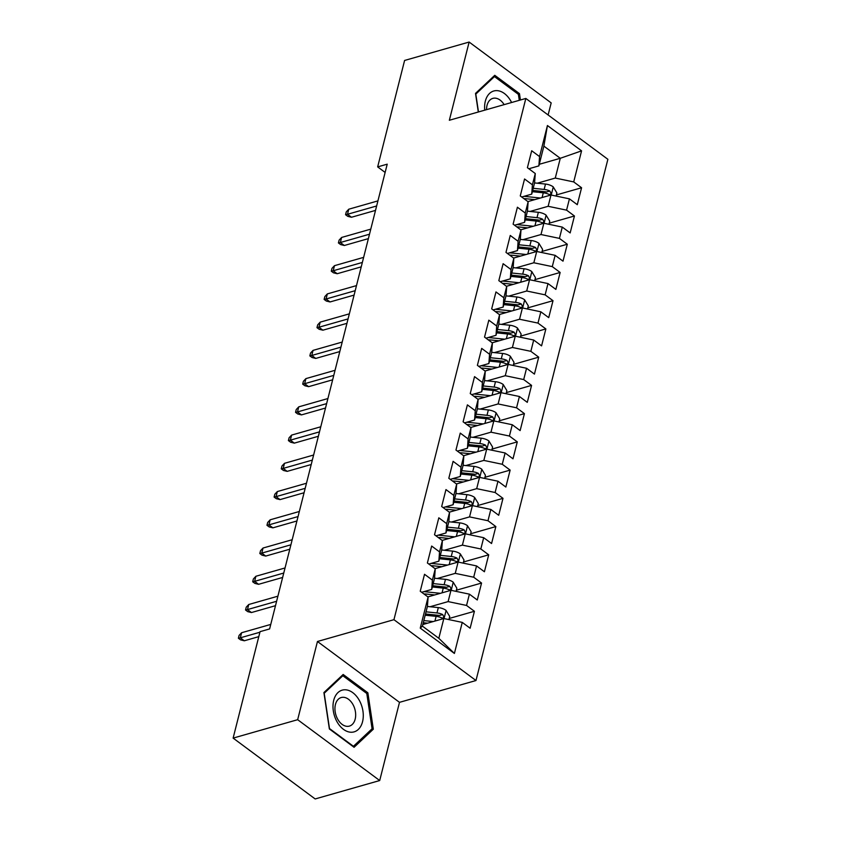 <?xml version="1.0" encoding="UTF-8"?>
<svg xmlns="http://www.w3.org/2000/svg" width="841" height="841" viewBox="0 0 841 841"><rect width="100%" height="100%" fill="white"/><g stroke="black" fill="none" stroke-linecap="round" stroke-linejoin="round"><path stroke-width="1.26" d="M548.122 114.975L551.181 102.896L469.131 42.05L404.595 60.457L377.662 166.896L385.125 172.437M475.985 680.527L607.875 159.296L525.835 98.45L393.945 619.68L475.985 680.527L399.496 702.34L317.456 641.494L297.661 719.696L379.701 780.543L399.496 702.34M379.701 780.543L315.165 798.95L233.125 738.104L297.661 719.696M454.403 653.446L420.248 628.122L428.111 597.057L427.417 606.372L422.413 626.135L438.823 638.298L454.403 653.446L462.256 622.393L470.13 628.227L474.419 611.281L466.545 605.446L469.404 594.156L477.278 599.99L481.557 583.044L473.693 577.21L476.542 565.919L484.416 571.754L488.705 554.818L480.831 548.973L483.691 537.683L491.565 543.517L495.854 526.582L487.98 520.737L490.839 509.446L498.702 515.281L502.992 498.345L495.118 492.5L497.977 481.21L505.851 487.044L510.14 470.108L502.266 464.274L505.126 452.973L512.999 458.808L517.289 441.872L509.415 436.037L512.274 424.737L520.137 430.581L524.427 413.635L516.553 407.801L519.412 396.5L527.286 402.345L531.575 385.399L523.701 379.564L526.561 368.263L534.434 374.108L538.713 357.162L530.85 351.328L533.699 340.037L541.572 345.872L545.862 328.926L537.988 323.091L540.847 311.801L548.721 317.635L553.01 300.689L545.136 294.855L547.996 283.564L555.869 289.399L560.148 272.463L552.285 266.618L555.134 255.328L563.007 261.162L567.297 244.226L559.423 238.381L562.282 227.091L570.156 232.925L574.445 215.99L566.571 210.145L569.431 198.854L577.294 204.689L581.583 187.753L556.374 194.944M539.281 164.289L560.285 158.297L581.573 150.854L547.428 125.53L539.565 156.594L531.691 150.749L527.402 167.695L535.275 173.53L532.416 184.82L524.553 178.986L520.264 195.932L528.137 201.766L525.278 213.057L517.404 207.222L513.115 224.158L520.989 230.003L518.13 241.293L510.256 235.459L505.977 252.395L513.84 258.24L510.992 269.53L503.118 263.696L498.829 280.631L506.702 286.476L503.843 297.767L495.969 291.932L491.68 308.868L499.554 314.713L496.695 326.003L488.821 320.169L484.542 337.104L492.405 342.939L489.557 354.24L481.683 348.395L477.394 365.341L485.268 371.175L482.408 382.476L474.534 376.631L470.245 393.577L478.119 399.412L475.26 410.713L467.396 404.868L463.107 421.814L470.981 427.649L468.122 438.939L460.248 433.104L455.959 450.051L463.833 455.885L460.973 467.175L453.099 461.341L448.81 478.287L456.684 484.122L453.825 495.412L445.961 489.578L441.672 506.513L449.546 512.358L446.687 523.649L438.813 517.814L434.524 534.75L442.398 540.595L439.538 551.885L431.664 546.051L427.386 562.986L435.249 568.831L432.4 580.122L424.526 574.287L420.237 591.223L428.111 597.057M581.573 150.854L573.709 181.919L581.583 187.753M233.125 738.104L260.058 631.654L269.614 628.931L387.217 164.174L377.662 166.896M527.896 201.588L550.992 195.007L548.143 206.297L530.093 211.438M569.431 198.854L550.992 195.007M566.571 210.145L548.143 206.297M547.428 125.53L543.875 146.124L538.871 165.898L528.842 168.757M539.565 156.594L538.871 165.898M520.747 229.824L543.854 223.243L540.994 234.534L522.955 239.674M562.282 227.091L543.854 223.243M559.423 238.381L540.994 234.534M535.275 173.53L534.582 182.833L531.733 194.124L521.693 196.994M532.416 184.82L531.733 194.124M513.609 258.061L536.705 251.48L533.846 262.77L515.806 267.911M555.134 255.328L536.705 251.48M552.285 266.618L533.846 262.77M528.137 201.766L527.444 211.07L524.584 222.36L514.545 225.23M525.278 213.057L524.584 222.36M506.461 286.297L529.557 279.706L526.708 291.007L508.658 296.148M547.996 283.564L529.557 279.706M545.136 294.855L526.708 291.007M520.989 230.003L520.295 239.307L517.436 250.597L507.407 253.456M518.13 241.293L517.436 250.597M499.323 314.534L522.419 307.943L519.559 319.244L501.52 324.384M540.847 311.801L522.419 307.943M537.988 323.091L519.559 319.244M513.84 258.24L513.157 267.543L510.298 278.834L500.258 281.693M510.992 269.53L510.298 278.834M492.174 342.771L515.27 336.179L512.411 347.48L494.371 352.621M533.699 340.037L515.27 336.179M530.85 351.328L512.411 347.48M506.702 286.476L506.009 295.78L503.149 307.07L493.12 309.93M503.843 297.767L503.149 307.07M485.026 371.007L508.132 364.416L505.273 375.706L487.223 380.857M526.561 368.263L508.132 364.416M523.701 379.564L505.273 375.706M499.554 314.713L498.86 324.016L496.001 335.307L485.972 338.166M496.695 326.003L496.001 335.307M477.888 399.233L500.984 392.652L498.124 403.943L480.085 409.094M519.412 396.5L500.984 392.652M516.553 407.801L498.124 403.943M492.405 342.939L491.722 352.242L488.863 363.543L478.823 366.403M489.557 354.24L488.863 363.543M470.739 427.47L493.835 420.889L490.976 432.179L472.936 437.331M512.274 424.737L493.835 420.889M509.415 436.037L490.976 432.179M485.268 371.175L484.574 380.479L481.714 391.78L471.685 394.639M482.408 382.476L481.714 391.78M463.591 455.706L486.697 449.126L483.838 460.416L465.798 465.567M505.126 452.973L486.697 449.126M502.266 464.274L483.838 460.416M478.119 399.412L477.425 408.715L474.576 420.016L464.537 422.876M475.26 410.713L474.576 420.016M456.453 483.943L479.549 477.362L476.689 488.653L458.65 493.793M497.977 481.21L479.549 477.362M495.118 492.5L476.689 488.653M470.981 427.649L470.287 436.952L467.428 448.253L457.388 451.112M468.122 438.939L467.428 448.253M449.304 512.18L472.4 505.599L469.551 516.889L451.501 522.03M490.839 509.446L472.4 505.599M487.98 520.737L469.551 516.889M463.833 455.885L463.139 465.189L460.279 476.479L450.25 479.349M460.973 467.175L460.279 476.479M442.166 540.416L465.262 533.825L462.403 545.126L444.363 550.266M483.691 537.683L465.262 533.825M480.831 548.973L462.403 545.126M456.684 484.122L456.001 493.425L453.141 504.716L443.102 507.575M453.825 495.412L453.141 504.716M435.018 568.653L458.114 562.061L455.254 573.362L437.215 578.503M476.542 565.919L458.114 562.061M473.693 577.21L455.254 573.362M449.546 512.358L448.852 521.662L445.993 532.952L435.953 535.812M446.687 523.649L445.993 532.952M427.869 596.889L450.976 590.298L448.116 601.599L430.066 606.739M469.404 594.156L450.976 590.298M466.545 605.446L448.116 601.599M442.398 540.595L441.704 549.898L438.844 561.189L428.815 564.048M439.538 551.885L438.844 561.189M422.823 624.527L443.827 618.534L438.823 638.298M462.256 622.393L443.827 618.534M435.249 568.831L434.566 578.135L431.706 589.425L421.667 592.285M432.4 580.122L431.706 589.425M317.456 641.494L393.945 619.68M469.131 42.05L449.346 120.263L525.835 98.45M537.241 183.212L555.281 178.061L560.285 158.297L543.875 146.124M420.248 628.122L422.413 626.135M573.709 181.919L555.281 178.061M343.16 674.471L323.911 692.553L329.367 728.958L354.072 747.292L373.32 729.2L367.864 692.795L343.16 674.471M520.432 99.995L519.475 93.635L494.76 75.312L475.512 93.393L478.308 112M474.419 611.281L449.199 618.471M481.557 583.044L456.348 590.235M488.705 554.818L463.496 561.998M495.854 526.582L470.634 533.772M502.992 498.345L477.783 505.536M510.14 470.108L484.921 477.299M517.289 441.872L492.069 449.062M524.427 413.635L499.218 420.826M531.575 385.399L506.356 392.589M538.713 357.162L513.504 364.353M545.862 328.926L520.653 336.116M553.01 300.689L527.791 307.88M560.148 272.463L534.939 279.643M567.297 244.226L542.088 251.417M574.445 215.99L549.226 223.18M366.403 693.205L367.864 692.795M370.87 729.904L373.32 729.2M518.014 94.055L519.475 93.635M259.911 632.232L240.316 637.825L244.311 640.779L240.6 639.875L238.381 638.235L240.316 637.825L241.609 632.737L270.76 624.421M244.311 640.779L258.797 636.648M238.381 638.235L239.096 635.407L241.609 632.737M448.915 619.596L449.714 616.453L445.993 610.335A8.841 4.321 -165.8 0 0 438.329 607.591L427.396 606.466M433.241 621.552L423.822 620.584M427.575 623.17L423.275 622.729M425.178 615.213L436.122 616.348A8.841 4.321 14.2 0 1 441.819 617.946L443.018 618.114L443.89 616.968L442.681 614.55A8.841 4.321 -165.8 0 0 436.973 612.952L426.04 611.827M425.493 613.972L437.677 615.234A4.51 2.197 14.2 0 1 439.233 615.538L442.681 614.55M276.615 601.273L247.464 609.588L251.459 612.542L247.748 611.649L245.53 609.998L247.464 609.588L248.747 604.5L277.898 596.185M251.459 612.542L275.501 605.688M245.53 609.998L246.245 607.17L248.747 604.5M283.764 573.036L254.613 581.352L258.597 584.306L254.897 583.412L252.678 581.762L254.613 581.352L255.895 576.264L285.046 567.959M258.597 584.306L282.639 577.452M252.678 581.762L253.393 578.944L255.895 576.264M456.064 591.36L456.863 588.216L453.141 582.109A8.841 4.321 -165.8 0 0 445.478 579.354L434.534 578.23M440.39 593.315L426.198 591.854A25.535 12.478 -165.8 0 0 423.832 591.665M434.723 594.934L426.902 594.124A21.193 10.355 -165.8 0 0 423.896 593.935M432.327 586.976L443.26 588.111A8.841 4.321 14.2 0 1 448.968 589.709L450.166 589.877L451.039 588.742L449.819 586.324A8.841 4.321 -165.8 0 0 444.122 584.726L433.178 583.591M432.642 585.735L444.826 586.997A4.51 2.197 14.2 0 1 446.382 587.302L449.819 586.324M463.202 563.134L464.001 559.98L460.279 553.872A8.841 4.321 -165.8 0 0 452.616 551.118L441.683 549.993M447.528 565.078L433.336 563.617A25.535 12.478 -165.8 0 0 430.981 563.438M441.861 566.697L434.04 565.888A21.193 10.355 -165.8 0 0 431.034 565.699M439.465 558.739L450.408 559.875A8.841 4.321 14.2 0 1 456.106 561.473L457.304 561.641L458.187 560.505L456.968 558.088A8.841 4.321 -165.8 0 0 451.26 556.49L440.327 555.354M439.78 557.499L451.964 558.76A4.51 2.197 14.2 0 1 453.53 559.065L456.968 558.088M344.947 689.778A21.698 14.476 74.1 0 0 333.33 710.929A21.698 14.476 74.1 0 0 351.317 732.248A21.698 14.476 74.1 0 0 362.944 711.097A21.698 14.476 74.1 0 0 344.947 689.778M343.128 697.284A14.854 9.913 74.1 0 0 341.236 697.536A14.854 9.913 74.1 0 0 335.422 713.157A14.854 9.913 74.1 0 0 347.491 726.361A14.854 9.913 74.1 0 0 349.383 726.109A14.854 9.913 74.1 0 0 355.186 710.487A14.854 9.913 74.1 0 0 343.128 697.284M372.079 728.769L353.43 746.293L329.483 728.537L324.195 693.257L342.844 675.733L366.792 693.489L372.079 728.769M341.351 676.164L342.844 675.733M511.601 102.507A21.698 14.476 74.1 0 0 496.558 90.618A21.698 14.476 74.1 0 0 484.742 110.171M504.137 104.641A14.854 9.913 74.1 0 0 494.739 98.124A14.854 9.913 74.1 0 0 492.847 98.376A14.854 9.913 74.1 0 0 486.55 109.656M478.487 111.958L475.806 94.097L494.455 76.584L518.392 94.339L519.296 100.321M492.963 77.004L494.455 76.584M290.902 544.8L261.751 553.115L265.745 556.069L262.035 555.176L259.816 553.525L261.751 553.115L263.044 548.027L292.195 539.722M265.745 556.069L289.788 549.215M259.816 553.525L260.531 550.708L263.044 548.027M298.05 516.563L268.899 524.879L272.894 527.843L269.183 526.939L266.965 525.289L268.899 524.879L270.182 519.801L299.333 511.486M272.894 527.843L296.936 520.978M266.965 525.289L267.68 522.471L270.182 519.801M470.35 534.897L471.149 531.743L467.428 525.636A8.841 4.321 -165.8 0 0 459.764 522.881L448.831 521.756M454.676 536.852L440.484 535.381A25.535 12.478 -165.8 0 0 438.129 535.202M449.01 538.461L441.189 537.651A21.193 10.355 -165.8 0 0 438.182 537.462M446.613 530.513L457.546 531.638A8.841 4.321 14.2 0 1 463.254 533.236L464.453 533.404L465.325 532.269L464.116 529.851A8.841 4.321 -165.8 0 0 458.408 528.253L447.465 527.118M446.928 529.262L459.112 530.524A4.51 2.197 14.2 0 1 460.668 530.829L464.116 529.851M477.499 506.66L478.298 503.507L474.576 497.399A8.841 4.321 -165.8 0 0 466.913 494.655L455.969 493.52M461.825 508.616L447.622 507.144A25.535 12.478 -165.8 0 0 445.267 506.965M456.158 510.224L448.337 509.415A21.193 10.355 -165.8 0 0 445.331 509.226M453.762 502.277L464.695 503.402A8.841 4.321 14.2 0 1 470.403 504.999L471.601 505.168L472.474 504.032L471.254 501.614A8.841 4.321 -165.8 0 0 465.557 500.017L454.613 498.881M454.066 501.026L466.261 502.287A4.51 2.197 14.2 0 1 467.817 502.592L471.254 501.614M305.199 488.327L276.048 496.642L280.032 499.607L276.321 498.702L274.103 497.063L276.048 496.642L277.33 491.565L306.481 483.249M280.032 499.607L304.074 492.752M274.103 497.063L274.818 494.235L277.33 491.565M484.637 478.424L485.436 475.27L481.714 469.162A8.841 4.321 -165.8 0 0 474.051 466.419L463.118 465.283M468.963 480.379L454.771 478.907A25.535 12.478 -165.8 0 0 452.416 478.729M463.296 481.988L455.475 481.189A21.193 10.355 -165.8 0 0 452.469 480.989M460.9 474.04L471.843 475.165A8.841 4.321 14.2 0 1 477.541 476.763L478.739 476.931L479.622 475.796L478.403 473.378A8.841 4.321 -165.8 0 0 472.695 471.78L461.762 470.655M461.215 472.8L473.399 474.051A4.51 2.197 14.2 0 1 474.965 474.356L478.403 473.378M312.337 460.09L283.186 468.405L287.18 471.37L283.47 470.466L281.251 468.826L283.186 468.405L284.468 463.328L313.63 455.013M287.18 471.37L311.223 464.516M281.251 468.826L281.966 465.998L284.468 463.328M491.785 450.187L492.584 447.034L488.863 440.926A8.841 4.321 -165.8 0 0 481.199 438.182L470.256 437.047M476.111 452.143L461.919 450.671A25.535 12.478 -165.8 0 0 459.554 450.492M470.445 453.751L462.624 452.952A21.193 10.355 -165.8 0 0 459.617 452.752M468.048 445.804L478.981 446.928A8.841 4.321 14.2 0 1 484.689 448.526L485.888 448.695L486.76 447.559L485.541 445.141A8.841 4.321 -165.8 0 0 479.843 443.543L468.9 442.419M468.363 444.563L480.547 445.814A4.51 2.197 14.2 0 1 482.103 446.119L485.541 445.141M319.485 431.864L290.334 440.169L294.318 443.133L290.618 442.229L288.4 440.589L290.334 440.169L291.617 435.091L320.768 426.776M294.318 443.133L318.371 436.279M288.4 440.589L289.115 437.762L291.617 435.091M326.634 403.627L297.472 411.932L301.467 414.897L297.756 413.993L295.538 412.353L297.472 411.932L298.765 406.855L327.916 398.539M301.467 414.897L325.509 408.043M295.538 412.353L296.253 409.525L298.765 406.855M333.772 375.391L304.621 383.706L308.615 386.66L304.905 385.756L302.686 384.116L304.621 383.706L305.903 378.618L335.054 370.303M308.615 386.66L332.658 379.806M302.686 384.116L303.401 381.288L305.903 378.618M340.92 347.154L311.769 355.47L315.753 358.424L312.053 357.52L309.835 355.88L311.769 355.47L313.052 350.382L342.203 342.066M315.753 358.424L339.796 351.57M309.835 355.88L310.55 353.052L313.052 350.382M348.058 318.918L318.907 327.233L322.902 330.187L319.191 329.294L316.973 327.643L318.907 327.233L320.2 322.145L349.351 313.84M322.902 330.187L346.944 323.333M316.973 327.643L317.688 324.826L320.2 322.145M355.207 290.681L326.056 298.997L330.05 301.951L326.34 301.057L324.121 299.407L326.056 298.997L327.338 293.908L356.489 285.604M330.05 301.951L354.093 295.096M324.121 299.407L324.836 296.589L327.338 293.908M362.355 262.445L333.204 270.76L337.188 273.724L333.478 272.82L331.27 271.17L333.204 270.76L334.487 265.672L363.638 257.367M337.188 273.724L361.231 266.86M331.27 271.17L331.985 268.353L334.487 265.672M369.493 234.208L340.342 242.523L344.337 245.488L340.626 244.584L338.408 242.933L340.342 242.523L341.635 237.446L370.786 229.13M344.337 245.488L368.379 238.623M338.408 242.933L339.123 240.116L341.635 237.446M376.642 205.971L347.491 214.287L351.485 217.251L347.775 216.347L345.556 214.707L347.491 214.287L348.773 209.209L377.924 200.894M351.485 217.251L375.528 210.397M345.556 214.707L346.271 211.879L348.773 209.209M498.934 421.951L499.722 418.807L496.001 412.689A8.841 4.321 -165.8 0 0 488.348 409.945L477.404 408.81M483.249 423.906L469.057 422.434A25.535 12.478 -165.8 0 0 466.702 422.256M477.593 425.525L469.762 424.716A21.193 10.355 -165.8 0 0 466.755 424.526M475.186 417.567L486.13 418.702A8.841 4.321 14.2 0 1 491.838 420.29L493.036 420.468L493.909 419.323L492.689 416.905A8.841 4.321 -165.8 0 0 486.992 415.307L476.048 414.182M475.501 416.327L487.696 417.588A4.51 2.197 14.2 0 1 489.252 417.882L492.689 416.905M506.072 393.714L506.871 390.571L503.149 384.453A8.841 4.321 -165.8 0 0 495.486 381.709L484.553 380.584M490.398 395.669L476.206 394.208A25.535 12.478 -165.8 0 0 473.851 394.019M484.731 397.288L476.91 396.479A21.193 10.355 -165.8 0 0 473.904 396.29M482.335 389.33L493.278 390.466A8.841 4.321 14.2 0 1 498.976 392.064L500.174 392.232L501.047 391.086L499.838 388.668A8.841 4.321 -165.8 0 0 494.13 387.07L483.197 385.945M482.65 388.09L494.834 389.351A4.51 2.197 14.2 0 1 496.4 389.656L499.838 388.668M513.22 365.478L514.019 362.334L510.298 356.216A8.841 4.321 -165.8 0 0 502.634 353.472L491.691 352.347M497.546 367.433L483.354 365.972A25.535 12.478 -165.8 0 0 480.989 365.782M491.88 369.052L484.059 368.242A21.193 10.355 -165.8 0 0 481.052 368.053M489.483 361.094L500.416 362.229A8.841 4.321 14.2 0 1 506.124 363.827L507.323 363.995L508.195 362.849L506.976 360.432A8.841 4.321 -165.8 0 0 501.278 358.834L490.335 357.709M489.798 359.853L501.982 361.115A4.51 2.197 14.2 0 1 503.538 361.42L506.976 360.432M520.369 337.241L521.157 334.098L517.436 327.979A8.841 4.321 -165.8 0 0 509.783 325.236L498.839 324.111M504.684 339.196L490.492 337.735A25.535 12.478 -165.8 0 0 488.137 337.546M499.028 340.815L491.197 340.006A21.193 10.355 -165.8 0 0 488.19 339.817M496.621 332.857L507.565 333.993A8.841 4.321 14.2 0 1 513.262 335.591L514.461 335.759L515.344 334.613L514.124 332.195A8.841 4.321 -165.8 0 0 508.416 330.608L497.483 329.472M496.936 331.617L509.131 332.878A4.51 2.197 14.2 0 1 510.687 333.183L514.124 332.195M527.507 309.015L528.306 305.861L524.584 299.753A8.841 4.321 -165.8 0 0 516.921 296.999L505.988 295.874M511.833 310.96L497.641 309.499A25.535 12.478 -165.8 0 0 495.286 309.309M506.166 312.579L498.345 311.769A21.193 10.355 -165.8 0 0 495.338 311.58M503.77 304.621L514.713 305.756A8.841 4.321 14.2 0 1 520.411 307.354L521.609 307.522L522.482 306.387L521.273 303.969A8.841 4.321 -165.8 0 0 515.565 302.371L504.632 301.236M504.085 303.38L516.269 304.642A4.51 2.197 14.2 0 1 517.825 304.947L521.273 303.969M534.655 280.778L535.454 277.625L531.733 271.517A8.841 4.321 -165.8 0 0 524.069 268.763L513.126 267.638M518.981 282.723L504.789 281.262A25.535 12.478 -165.8 0 0 502.424 281.083M513.315 284.342L505.494 283.533A21.193 10.355 -165.8 0 0 502.487 283.343M510.918 276.395L521.851 277.519A8.841 4.321 14.2 0 1 527.559 279.117L528.758 279.286L529.63 278.15L528.411 275.732A8.841 4.321 -165.8 0 0 522.713 274.134L511.77 272.999M511.233 275.144L523.417 276.405A4.51 2.197 14.2 0 1 524.973 276.71L528.411 275.732M541.793 252.542L542.592 249.388L538.871 243.28A8.841 4.321 -165.8 0 0 531.207 240.537L520.274 239.401M526.119 254.497L511.927 253.025A25.535 12.478 -165.8 0 0 509.572 252.847M520.453 256.106L512.632 255.296A21.193 10.355 -165.8 0 0 509.625 255.107M518.056 248.158L529 249.283A8.841 4.321 14.2 0 1 534.697 250.881L535.896 251.049L536.779 249.914L535.559 247.496A8.841 4.321 -165.8 0 0 529.851 245.898L518.918 244.763M518.371 246.907L530.555 248.169A4.51 2.197 14.2 0 1 532.122 248.473L535.559 247.496M548.942 224.305L549.741 221.151L546.019 215.044A8.841 4.321 -165.8 0 0 538.356 212.3L527.423 211.165M533.268 226.261L519.076 224.789A25.535 12.478 -165.8 0 0 516.721 224.61M527.601 227.869L519.78 227.059A21.193 10.355 -165.8 0 0 516.773 226.87M525.205 219.921L536.138 221.046A8.841 4.321 14.2 0 1 541.846 222.644L543.044 222.812L543.917 221.677L542.708 219.259A8.841 4.321 -165.8 0 0 537 217.661L526.056 216.526M525.52 218.671L537.704 219.932A4.51 2.197 14.2 0 1 539.26 220.237L542.708 219.259M556.09 196.069L556.889 192.915L553.168 186.807A8.841 4.321 -165.8 0 0 545.504 184.063L534.561 182.928M540.416 198.024L526.214 196.552A25.535 12.478 -165.8 0 0 523.859 196.374M534.75 199.632L526.929 198.833A21.193 10.355 -165.8 0 0 523.922 198.634M532.353 191.685L543.286 192.81A8.841 4.321 14.2 0 1 548.994 194.408L550.193 194.576L551.065 193.441L549.846 191.023A8.841 4.321 -165.8 0 0 544.148 189.425L533.205 188.3M532.658 190.444L544.852 191.695A4.51 2.197 14.2 0 1 546.408 192L549.846 191.023M444.037 618.577L446.087 610.492M436.973 612.952L438.329 607.591M434.923 621.078L436.122 616.348M451.186 590.34L453.236 582.256M426.198 591.854L426.429 590.929M444.122 584.726L445.478 579.354M442.061 592.842L443.26 588.111M458.324 562.114L460.374 554.019M433.336 563.617L433.567 562.692M451.26 556.49L452.616 551.118M449.21 564.605L450.408 559.875M465.472 533.877L467.522 525.783M440.484 535.381L440.716 534.456M458.408 528.253L459.764 522.881M456.358 536.369L457.546 531.638M472.621 505.641L474.66 497.546M447.622 507.144L447.864 506.219M465.557 500.017L466.913 494.655M463.496 508.132L464.695 503.402M479.759 477.404L481.809 469.31M454.771 478.907L455.002 477.993M472.695 471.78L474.051 466.419M470.645 479.896L471.843 475.165M486.907 449.168L488.957 441.083M461.919 450.671L462.151 449.756M479.843 443.543L481.199 438.182M477.793 451.659L478.981 446.928M494.056 420.931L496.095 412.847M469.057 422.434L469.299 421.52M486.992 415.307L488.348 409.945M484.931 423.422L486.13 418.702M501.194 392.694L503.244 384.61M476.206 394.208L476.437 393.283M494.13 387.07L495.486 381.709M492.08 395.196L493.278 390.466M508.342 364.458L510.392 356.374M483.354 365.972L483.586 365.047M501.278 358.834L502.634 353.472M499.218 366.96L500.416 362.229M515.491 336.221L517.53 328.137M490.492 337.735L490.724 336.81M508.416 330.608L509.783 325.236M506.366 338.723L507.565 333.993M522.629 307.995L524.679 299.901M497.641 309.499L497.872 308.573M515.565 302.371L516.921 296.999M513.515 310.487L514.713 305.756M529.777 279.759L531.827 271.664M504.789 281.262L505.02 280.337M522.713 274.134L524.069 268.763M520.653 282.25L521.851 277.519M536.915 251.522L538.965 243.427M511.927 253.025L512.158 252.1M529.851 245.898L531.207 240.537M527.801 254.014L529 249.283M544.064 223.286L546.114 215.191M519.076 224.789L519.307 223.874M537 217.661L538.356 212.3M534.95 225.777L536.138 221.046M551.212 195.049L553.252 186.965M526.214 196.552L526.455 195.638M544.148 189.425L545.504 184.063M542.088 197.54L543.286 192.81"/></g></svg>
